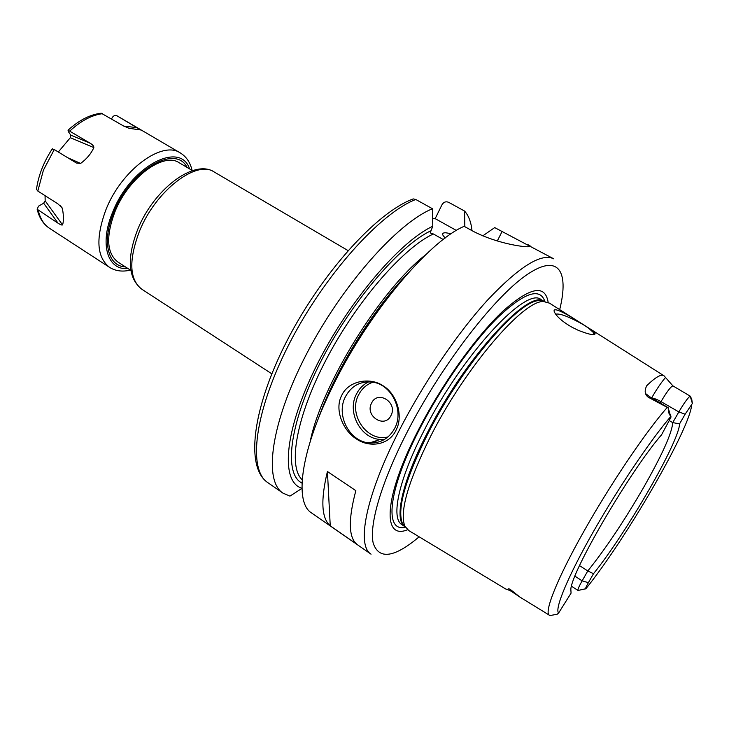 <?xml version="1.0" encoding="UTF-8"?>
<svg xmlns="http://www.w3.org/2000/svg" width="729" height="729" viewBox="0 0 729 729"><rect width="100%" height="100%" fill="white"/><g stroke="black" fill="none" stroke-linecap="round" stroke-linejoin="round"><path stroke-width="1.09" d="M583.647 324.897L588.631 328.178C592.513 330.756 594.673 332.579 595.101 333.654C594.982 335.741 589.396 334.638 578.343 330.355L571.992 327.23C564.319 322.819 558.943 318.555 555.881 314.436C548.281 303.829 566.041 313.115 583.647 324.897L580.703 323.175C567.791 316.24 559.462 313.251 555.717 314.208M405.288 527.058L402.317 523.185C396.931 508.769 405.488 478.871 427.978 433.509C462.532 365.092 520.251 298.644 539.961 300.64L543.652 301.578C523.969 299.592 465.831 366.733 430.894 435.76C408.158 481.532 399.456 511.63 404.795 526.074L408.787 530.575L505.625 588.95L508.131 589.852C507.666 588.576 508.386 588.44 510.291 589.424L511.348 591.328L508.824 590.034M511.348 591.328L520.014 597.151L510.291 589.424M520.014 597.151L549.967 615.549L557.12 614.274L558.605 613.025L571.071 593.133L570.843 589.396C571.089 572.065 630.612 470.141 661.567 434.794L670.871 417.435L670.489 415.749C669.094 414.601 668.329 411.994 668.192 407.912L648.345 397.278C644.773 394.644 644.245 390.771 646.76 385.659C655.69 377.011 661.458 373.74 664.073 375.845L672.894 385.869L690.126 396.093L691.693 398.963L692.377 403.474L685.123 414.209L678.845 411.921C683.857 403.392 687.62 398.116 690.126 396.093M685.123 414.209L679.574 423.877C679 442.12 626.366 533.063 593.506 573.714L588.376 582.662C586.162 586.581 585.269 588.686 585.715 588.968L585.943 588.704M585.578 588.777L578.024 590.481C577.55 589.752 578.917 586.544 582.125 580.849L587.784 570.962L593.506 573.714M668.183 407.711L649.712 396.731L648.345 397.278M543.652 301.578L549.466 303.136L663.59 375.535M588.631 328.178L593.935 333.035L593.925 334.647M679.574 423.877L672.721 422.601L678.845 411.921L661.012 401.643L660.328 402.845M579.537 565.622L587.784 570.962C605.434 549.001 623.951 521.335 643.315 487.974C662.251 454.714 672.056 432.926 672.721 422.601L669.468 420.715M407.52 529.746C382.196 540.417 383.472 497.661 418.209 430.383C441.382 385.021 475.727 336.889 502.427 311.62C530.001 287.026 545.246 283.946 548.153 302.362M527.951 244.671L528.771 245.144C538.485 249.218 500.449 246.028 471.891 230.601L464.173 226.318C428.616 241.153 366.45 315.457 331.413 388.976C300.202 452.773 294.416 502.609 311.52 512.934L371.052 554.186C356.454 545.656 365.429 496.75 398.444 432.005C422.738 384.101 457.557 332.807 488.011 299.601C519.613 266.349 541.519 252.753 553.739 258.822L494.699 227.603L482.762 235.859M341.646 395.546C348.407 380.511 370.122 376.975 382.953 385.705C396.321 393.359 403.948 415.758 395.929 430.392C388.748 445.629 368.947 447.797 356.399 438.949C343.45 431.058 334.037 409.953 341.646 395.546M369.594 442.904C349.574 441.993 335.613 415.056 345.4 396.776C351.25 386.015 360.09 381.112 371.908 382.06C391.3 383.8 404.549 410.5 394.662 428.388C388.994 438.53 380.638 443.369 369.594 442.904L380.265 439.441L384.566 439.414M356.627 544.098L330.246 525.819C321.471 518.292 320.523 500.194 327.421 471.508L355.843 490.653C348.262 519.212 348.517 537.027 356.627 544.098M464.829 226.692L464.583 211.064L448.69 202.343C445.875 201.195 443.624 202.024 441.938 204.84L435.177 218.636L456.39 230.464M435.177 218.636L432.652 218.5M371.252 318.701L372.264 319.065M343.031 364.363L343.906 364.919L343.131 364.172M443.223 239.522L433.354 233.963L430.183 232.925L432.78 226.254L432.488 208.749L415.785 199.482L413.215 198.908L410.299 200.092M451.297 233.69L445.683 232.77C442.822 232.706 441.993 233.672 443.196 235.677L445.191 238.018M432.78 226.254C399.228 241.673 346.293 304.358 315.046 368.655C283.608 433.008 280.756 482.27 301.961 488.239M464.583 211.064C468.656 215.629 471.125 222.163 472 230.665M301.961 488.384L289.96 496.103L282.943 493.132C263.433 480.766 270.577 423.485 306.226 354.576C341.701 285.686 397.688 222.691 432.488 208.749M374.223 441.4L372.838 442.968M111.619 118.955L111.892 118.28C113.123 115.811 114.827 114.982 116.995 115.811L140.752 129.972M140.916 129.999L128.987 128.304L122.873 125.588L101.258 113.223C90.196 114.471 79.133 120.13 68.052 130.199L68.225 131.457L70.795 135.138L70.321 137.699L58.284 152.024M45.061 195.664L45.162 200.83L43.667 203.218L38.537 206.134L37.152 209.25L58.065 223.211C60.598 224.796 62.093 225.352 62.539 224.878C63.788 221.297 63.751 215.866 62.412 208.594L61.464 206.945M36.632 188.182L36.477 189.294L37.817 191.044L57.855 203.828L62.02 207.71M68.052 130.199L90.323 143.303C92.802 144.852 93.968 146.283 93.831 147.586C91.189 153.591 86.787 158.876 80.637 163.424L76.417 163.014L54.256 149.536L52.16 149.053M101.258 113.223L100.101 113.35M130.819 270.377L117.861 262.003C106.698 253.273 105.723 236.524 114.936 211.775C128.486 177.521 163.615 151.741 179.234 162.767L192.52 170.632M330.246 525.819L327.421 471.508M371.562 403.137C364.536 415.949 384.748 428.998 390.972 415.512C398.098 402.526 377.604 389.614 371.562 403.137M667.372 407.292C646.523 430.784 610.92 483.345 584.594 530.083C557.867 577.177 544.199 611.321 549.101 615.112M508.131 589.852L511.202 591.164L519.039 596.431M671.044 416.186C651.188 439.086 618.046 488.202 592.887 532.534C567.663 576.94 554.477 609.016 558.605 613.025M585.715 588.968C626.047 539.105 690.655 427.723 691.675 404.568M670.489 415.749L668.192 407.912M665.249 377.768C661.075 382.698 656.556 389.395 651.69 397.87M672.894 385.869C670.726 386.625 666.771 391.883 661.012 401.643C657.048 399.428 654.059 398.244 652.063 398.08M692.377 403.474L690.217 396.23M588.376 582.662L582.125 580.849L574.953 576.165M544.517 301.569L539.961 300.64L544.754 301.578M543.697 301.123C528.334 289.185 465.002 358.112 427.258 432.999C402.208 481.422 394.07 519.166 404.413 526.311M404.795 526.074L402.317 523.185L405.178 526.848M404.522 526.411L401.87 524.625C390.689 518.228 398.462 480.119 423.895 430.866C462.022 355.014 526.274 285.987 541.055 299.601L543.834 301.177M542.658 300.795L543.305 301.487M403.656 525.527L404.568 525.8M544.928 301.587C540.107 287.226 524.497 292.429 498.107 317.188C472.629 342.338 440.99 387.245 419.366 429.527C387.628 491.018 384.192 532.617 405.37 527.204M559.69 309.625C569.513 270.24 557.995 252.188 524.643 276.337C491.537 300.084 439.277 368.719 405.962 434.438C380.757 484.029 369.102 525.281 373.212 543.187C378.934 559.908 394.252 557.785 419.157 536.826M502.026 231.631L497.269 241.007M433.354 233.963C403.447 247.714 357.055 300.822 326.665 358.686C296.138 416.578 287.682 466.496 302.198 479.764M302.006 483.099C283.818 474.151 288.793 425.508 319.12 364.928C349.282 304.385 398.544 246.302 430.474 230.956M415.785 199.482C380.42 212.923 324.305 275.216 289.258 343.796C254.038 412.395 247.714 469.859 267.871 482.68L282.943 493.132M408.295 272.856C373.23 308.968 335.304 370.286 318.646 417.79M310.235 441.382C321.38 385.377 380.52 289.768 425.645 254.786M37.817 191.044L43.412 170.176L54.256 149.536M130.418 270.113C122.472 271.99 115.51 271.07 109.541 267.352L49.554 228.341C43.931 224.641 40.168 218.673 38.282 210.435M109.541 267.352C96.665 257.301 95.49 238.009 106.015 209.487C121.606 169.848 162.275 140.214 180.309 152.935L117.15 115.902M127.967 268.527C107.573 270.723 99.062 243.996 112.776 211.939C130.783 165.911 180.4 140.405 189.586 168.9M102.661 113.66C92.027 114.945 81.11 120.704 69.911 130.947M123.802 126.117L137.134 127.648M70.795 135.138L90.323 143.303M70.321 137.699L93.831 147.586M67.068 157.446L80.637 163.424M43.667 203.218L58.065 223.211M45.162 200.83L62.539 224.878M60.343 205.76L62.412 208.594M187.025 167.378C175.771 143.923 130.509 169.702 113.934 211.984C101.495 241.144 107.783 266.34 125.461 266.914M139.613 230.865C128.559 259.916 129.252 279.344 141.681 289.14C127.949 278.022 126.655 258.039 137.808 229.179C153.819 189.494 194.06 158.594 214.162 171.962C196.748 159.542 155.942 190.442 139.613 230.865M331.577 388.639L330.383 389.532M388.256 295.965L387.992 297.432M368.664 381.841C363.306 384.465 359.224 388.566 356.417 394.152C346.74 412.122 360.509 438.566 380.265 439.441L384.63 439.377M372.911 382.215C366.578 384.393 361.812 388.612 358.613 394.881C347.861 414.437 367.279 442.576 388.028 436.908M376.1 440.79L375.863 442.64M646.094 393.952L649.712 396.731M594.272 333.909L595.101 333.654M593.051 334.666L593.935 333.035M571.509 586.198L578.024 590.481M403.565 525.418L404.395 525.6M543.05 301.423L542.513 300.767M528.771 245.144L527.942 246.757M374.533 442.831L376.046 441.182M413.215 198.908C376.255 212.485 320.915 274.168 286.379 342.001C251.86 409.725 245.418 467.754 267.871 482.68M319.94 414.582C336.506 368.892 372.51 310.672 406.007 275.444M372.273 319.065L371.38 318.527M192.101 170.386C190.233 162.43 186.305 156.617 180.309 152.935M118.608 116.686L116.995 115.811M49.554 228.341C43.366 224.231 39.229 217.871 37.152 209.25M52.351 148.752C43.685 162.011 38.4 175.525 36.477 189.294M76.417 163.014L75.852 162.767M271.808 373.813L141.681 289.14M348.034 250.576L214.162 171.962"/></g></svg>
